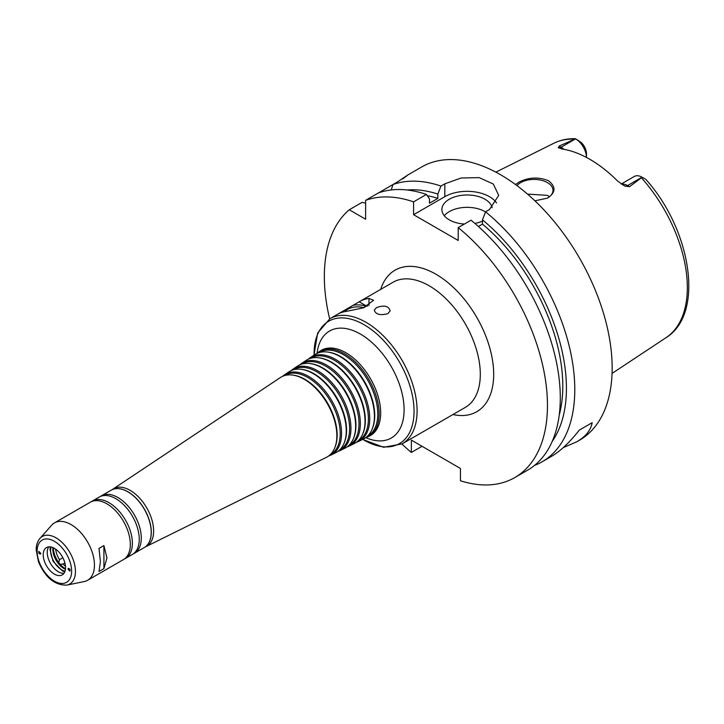 <?xml version="1.0" encoding="UTF-8"?>
<svg xmlns="http://www.w3.org/2000/svg" width="724" height="724" viewBox="0 0 724 724"><rect width="100%" height="100%" fill="white"/><g stroke="black" fill="none" stroke-linecap="round" stroke-linejoin="round"><path stroke-width="1.09" d="M549.426 196.756L547.462 195.38L527.488 194.086M547.054 198.313A18.933 10.932 0 0 0 553 190.358A18.933 10.932 0 0 0 547.462 182.629A18.933 10.932 0 0 0 516.999 185.634M515.461 184.493L519.434 181.887C529.063 177.199 538.774 176.819 548.575 180.765C556.159 186.892 555.751 192.684 547.362 198.159L534.909 200.81M64.889 562.982L63.024 564.059L60.128 564.231A3.158 1.819 60 0 1 58.798 562.584L59.513 559.688L62.861 557.751M63.024 564.059A15.774 9.104 -120 0 0 65.459 566.114M60.128 564.231A17.195 9.928 -120 0 0 65.486 568.793M367.837 305.99A6.471 3.738 120 0 0 364.163 307.564M362.661 439.405L383.63 447.278L402.128 443.875L409.558 439.586A72.255 41.721 -120 0 0 409.983 439.332L432.291 426.454A72.255 41.721 60 0 1 431.866 426.708A72.255 41.721 60 0 1 431.441 426.952M366.625 306.098L359.185 301.808A72.255 41.721 60 0 1 359.611 301.555A72.255 41.721 60 0 1 368.969 298.424L373.584 300.297L363.294 307.872L346.66 311.302A72.255 41.721 -120 0 0 337.303 314.433L329.873 318.723L317.673 333.04L314.008 355.14M387.91 313.619C380.344 315.673 375.792 314.524 374.254 310.171L376.462 307.637C384.055 304.876 388.616 305.935 390.164 310.813L387.91 313.619M337.728 314.189L359.185 301.808M363.928 307.655A14.199 8.199 0 0 0 344.941 311.591M366.136 306.261A15.62 9.014 0 0 0 353.167 305.284M342.904 311.211A15.62 9.014 0 0 0 342.47 312.207M40.779 553.362L40.508 554.041C38.996 553.869 38.426 552.973 38.797 551.38L40.779 553.362M67.975 569.064L68.355 568.322C69.929 568.774 70.427 569.707 69.848 571.109L67.975 569.064M103.912 545.57L106.953 557.914L103.912 568.611L103.912 545.57L98.998 548.403L100.419 561.679L98.998 571.444L103.912 568.611M365.62 437.712A49.069 28.327 -120 0 0 368.036 436.744A49.069 28.327 -120 0 0 379.123 413.784A49.069 28.327 -120 0 0 357.104 363.783A49.069 28.327 -120 0 0 318.994 351.819A49.069 28.327 -120 0 0 316.958 353.421M367.177 436.463A48.372 27.928 -120 0 0 377.783 413.992A48.372 27.928 -120 0 0 356.28 364.914A48.372 27.928 -120 0 0 318.813 352.706M356.38 442.283A48.408 27.946 -120 0 0 358.787 441.323L363.412 439.034A48.734 28.136 -120 0 0 372.154 429.115L372.48 428.318A48.155 27.802 -120 0 0 374.724 415.585A48.155 27.802 -120 0 0 328.524 352.172L327.664 352.054A48.734 28.136 -120 0 0 314.705 354.679L310.415 357.538A48.408 27.946 -120 0 0 308.379 359.14M372.154 429.115A48.734 28.136 -120 0 0 374.426 416.228A48.734 28.136 -120 0 0 327.664 352.054M358.787 441.323A48.408 27.946 -120 0 0 369.729 418.671A48.408 27.946 -120 0 0 348.009 369.34A48.408 27.946 -120 0 0 310.415 357.538M357.9 441.052A47.712 27.548 -120 0 0 368.389 418.879A47.712 27.548 -120 0 0 347.167 370.453A47.712 27.548 -120 0 0 310.207 358.434M347.131 446.853A47.748 27.566 -120 0 0 349.547 445.894L354.172 443.604A48.074 27.756 -120 0 0 362.796 433.83L363.122 433.024A47.494 27.422 -120 0 0 365.33 420.463A47.494 27.422 -120 0 0 319.764 357.928L318.904 357.81A48.074 27.756 -120 0 0 306.125 360.389L301.836 363.249A47.748 27.566 -120 0 0 299.79 364.86M362.796 433.83A48.074 27.756 -120 0 0 365.032 421.115A48.074 27.756 -120 0 0 318.904 357.81M349.547 445.894A47.748 27.566 -120 0 0 360.335 423.549A47.748 27.566 -120 0 0 338.913 374.896A47.748 27.566 -120 0 0 301.836 363.249M348.624 445.64A47.051 27.168 -120 0 0 358.995 423.757A47.051 27.168 -120 0 0 338.054 375.991A47.051 27.168 -120 0 0 301.591 364.172M337.891 451.423A47.087 27.186 -120 0 0 340.307 450.464L344.923 448.183A47.413 27.376 -120 0 0 353.43 438.536L353.764 437.73A46.834 27.041 -120 0 0 355.937 425.35A46.834 27.041 -120 0 0 311.003 363.683L310.153 363.566A47.413 27.376 -120 0 0 297.546 366.109L293.256 368.969A47.087 27.186 -120 0 0 291.211 370.579M353.43 438.536A47.413 27.376 -120 0 0 355.638 425.993A47.413 27.376 -120 0 0 310.153 363.566M340.307 450.464A47.087 27.186 -120 0 0 350.941 428.436A47.087 27.186 -120 0 0 329.818 380.453A47.087 27.186 -120 0 0 293.256 368.969M339.357 450.228A46.39 26.779 -120 0 0 349.602 428.644A46.39 26.779 -120 0 0 328.94 381.53A46.39 26.779 -120 0 0 292.985 369.91M328.642 455.993A46.426 26.806 -120 0 0 331.058 455.034L335.683 452.753A46.752 26.996 -120 0 0 344.072 443.242L344.398 442.445A46.173 26.661 -120 0 0 346.552 430.228A46.173 26.661 -120 0 0 302.252 369.439L301.392 369.321A46.752 26.996 -120 0 0 288.966 371.828L284.668 374.688A46.426 26.806 -120 0 0 282.632 376.308M344.072 443.242A46.752 26.996 -120 0 0 346.244 430.88A46.752 26.996 -120 0 0 301.392 369.321M331.058 455.034A46.426 26.806 -120 0 0 341.556 433.314A46.426 26.806 -120 0 0 320.723 386.01A46.426 26.806 -120 0 0 284.668 374.688M330.081 454.817A45.73 26.399 -120 0 0 340.208 433.522A45.73 26.399 -120 0 0 319.827 387.059A45.73 26.399 -120 0 0 284.369 375.647M145.307 546.901A33.186 19.159 -120 0 0 146.121 546.539L326.443 457.324A46.092 26.607 -120 0 0 334.714 447.948L335.04 447.151A45.512 26.272 -120 0 0 337.158 435.115A45.512 26.272 -120 0 0 293.492 375.186L292.632 375.068A46.092 26.607 -120 0 0 280.378 377.548L112.953 489.098A33.186 19.159 -120 0 0 112.238 489.623M334.714 447.948A46.092 26.607 -120 0 0 336.859 435.757A46.092 26.607 -120 0 0 292.632 375.068M146.121 546.539A33.186 19.159 -120 0 0 153.624 531.018A33.186 19.159 -120 0 0 138.727 497.198A33.186 19.159 -120 0 0 112.953 489.098M133.379 553.788A33.132 19.132 -120 0 0 134.438 553.245A33.132 19.132 -120 0 0 141.298 538.086A33.132 19.132 -120 0 0 126.836 504.737A33.132 19.132 -120 0 0 101.306 495.868A33.132 19.132 -120 0 0 100.319 496.51M124.456 558.937A33.132 19.132 -120 0 0 125.514 558.403L132.392 554.43A33.132 19.132 -120 0 0 139.252 539.262A33.132 19.132 -120 0 0 124.79 505.922A33.132 19.132 -120 0 0 99.26 497.044L92.382 501.017A33.132 19.132 -120 0 0 91.387 501.66M125.514 558.403A33.132 19.132 -120 0 0 132.374 543.235A33.132 19.132 -120 0 0 117.912 509.895A33.132 19.132 -120 0 0 92.382 501.017M66.907 585.101L84.156 581.58A33.132 19.132 -120 0 0 87.595 580.295L123.469 559.58A33.132 19.132 -120 0 0 130.329 544.412A33.132 19.132 -120 0 0 115.867 511.072A33.132 19.132 -120 0 0 90.337 502.194L54.463 522.909A33.132 19.132 -120 0 0 51.63 525.235L39.956 538.421C37.449 541.389 36.2 545.208 36.2 549.878L38.426 561.616C45.223 577.553 54.716 585.381 66.907 585.101A27.449 15.847 -120 0 0 75.441 571.462A27.449 15.847 -120 0 0 61.721 542.113A27.449 15.847 -120 0 0 39.956 538.421M87.595 580.295A33.132 19.132 -120 0 0 94.455 565.127A33.132 19.132 -120 0 0 79.993 531.787A33.132 19.132 -120 0 0 54.463 522.909M65.531 567.652A15.774 9.104 -120 0 0 58.644 551.779A15.774 9.104 -120 0 0 46.49 547.552A15.774 9.104 -120 0 0 46.49 565.77A15.774 9.104 -120 0 0 62.264 574.874A15.774 9.104 -120 0 0 65.531 567.652M48.752 546.846A15.774 9.104 -120 0 0 50.508 563.453A15.774 9.104 -120 0 0 64.011 573.263M51.078 547.009A15.774 9.104 -120 0 0 53.848 561.516A15.774 9.104 -120 0 0 65.033 571.173M52.915 547.597A15.774 9.104 -120 0 0 65.431 569.29M53.377 547.806A17.195 9.928 -120 0 0 58.798 562.584M55.667 549.163A15.774 9.104 -120 0 0 59.513 559.688M401.901 444.002A157.769 91.088 -120 0 0 411.359 452.437L411.359 440.129L460.446 468.473L460.446 480.772A157.769 91.088 -120 0 0 514.782 477.569A157.769 91.088 -120 0 0 542.738 365.539A157.769 91.088 -120 0 0 458.211 227.608L458.211 240.468L413.594 214.702L413.594 201.851A157.769 91.088 -120 0 0 365.62 200.331L365.62 219.209L349.267 209.77A157.769 91.088 -120 0 0 329.646 318.85M645.12 178.991L642.107 177.244L629.5 186.711L627.536 185.579A15.394 8.887 -120 0 0 623.626 184.158A15.394 8.887 -120 0 0 621.536 184.195M578.684 140.628L575.589 138.845A15.394 8.887 -120 0 1 586.476 157.452L586.485 153.841A10.661 6.154 60 0 0 581.191 142.474L575.309 138.682C567.516 138.51 560.34 140.04 553.788 143.28L495.859 172.149M575.589 138.845L561.091 147.216L559.127 146.085L575.526 138.809M642.107 177.244L642.034 177.208A15.394 8.887 -120 0 0 634.342 176.448L621.246 184.005M559.127 146.085L558.485 147.868M563.96 149.316A15.394 8.887 -120 0 0 561.091 147.216A6.308 3.647 -60 0 1 558.168 147.651L562.141 149.008A113.596 65.585 -120 0 1 617.554 181L624.613 186.005L629.5 186.711M624.079 185.724L624.613 186.005A6.308 3.647 120 0 0 627.536 185.579L642.034 177.208M592.169 422.689L579.227 430.165L592.169 422.689C590.811 430.237 585.689 436.59 576.811 441.758L563.245 447.64M534.529 465.405A157.769 91.088 -120 0 0 542.113 461.794L551.371 456.446C560.304 451.251 569.589 442.491 579.236 430.165M413.594 201.851L426.427 194.439A157.769 91.088 -120 0 0 378.453 192.919L392.951 184.557M349.267 209.77L362.1 202.358L365.62 203.136M403.44 178.276L406.906 175.57M402.816 178.855C409.856 173.679 408.137 174.665 397.666 181.824L392.951 184.548L391.25 189.95M378.453 192.919L365.62 200.331M422.011 446.283L411.359 452.437M426.427 194.439L429.486 198.928L429.486 203.209L437.857 198.376A145.144 83.803 -120 0 0 427.278 195.688M437.857 198.376L437.857 194.095A150.266 86.753 -120 0 0 407.178 189.996M437.857 194.095L440.916 186.068A157.769 91.088 -120 0 0 392.951 184.548M440.916 186.068L444.826 183.815L461.079 178.004L479.197 177.633L493.325 184.032L498.691 195.389L489.451 209.58L485.542 211.833L482.474 219.861L482.474 224.141L478.41 226.485M542.113 461.794A157.769 91.088 -120 0 0 574.784 389.575A157.769 91.088 -120 0 0 485.542 211.833M576.811 441.758L579.49 440.219A157.769 91.088 -120 0 0 612.16 367.991A157.769 91.088 -120 0 0 543.299 209.227A157.769 91.088 -120 0 0 421.721 166.954L406.662 175.651M485.505 211.924A25.24 14.571 0 0 0 444.283 215.734M464.401 224.042A25.24 14.571 180 0 1 449.287 219.852A25.24 14.571 180 0 1 441.893 209.553A25.24 14.571 180 0 1 465.55 195.009A25.24 14.571 180 0 1 492.184 207.725M482.474 221.128A25.24 14.571 180 0 1 474.899 223.417M496.519 202.91A31.557 18.218 0 0 0 444.826 196.666L413.594 214.702M514.782 477.569L527.615 470.166A157.769 91.088 -120 0 0 555.57 358.127A157.769 91.088 -120 0 0 471.043 220.205L458.211 227.608M552.267 441.287A150.266 86.753 -120 0 0 482.474 219.861M559.218 415.142A145.144 83.803 -120 0 0 482.474 224.141M368.969 298.424L368.969 305.383M431.866 426.708L465.333 407.386A72.255 41.721 -120 0 0 480.302 374.308A72.255 41.721 -120 0 0 448.762 301.591A72.255 41.721 -120 0 0 393.078 282.233L359.611 301.555M402.128 443.875A72.255 41.721 -120 0 0 417.087 410.798A72.255 41.721 -120 0 0 385.548 338.081A72.255 41.721 -120 0 0 329.873 318.723M452.943 414.535A81.722 47.187 -120 0 0 493.687 374.308A81.722 47.187 -120 0 0 444.518 279.935A81.722 47.187 -120 0 0 380.688 289.392M362.76 439.35A70.68 40.806 -120 0 0 414.047 411.268A70.68 40.806 -120 0 0 363.412 324.334A70.68 40.806 -120 0 0 314.107 355.077M365.783 437.658A61.766 35.657 -120 0 0 404.101 409.73A61.766 35.657 -120 0 0 363.113 335.728A61.766 35.657 -120 0 0 317.085 353.303M368.036 436.744L369.575 435.984A49.178 28.39 -120 0 0 380.679 412.979A49.178 28.39 -120 0 0 358.615 362.869A49.178 28.39 -120 0 0 320.415 350.868L318.994 351.819M151.207 532.231A32.815 18.942 -120 0 0 151.207 532.104A32.815 18.942 -120 0 0 127.895 491.849M151.207 532.357A33.132 19.132 -120 0 0 136.745 499.017A33.132 19.132 -120 0 0 111.215 490.139C116.311 487.415 122.356 488.248 129.37 492.646C135.614 496.791 140.89 502.737 145.18 510.483C149.18 517.977 151.226 525.226 151.298 532.231C151.207 539.642 148.891 544.747 144.347 547.525A33.132 19.132 -120 0 0 151.207 532.357M71.631 571.173A24.399 14.091 -120 0 0 45.748 538.982A24.399 14.091 -120 0 0 45.748 573.489A24.399 14.091 -120 0 0 71.631 571.173M645.871 179.416C691.33 229.97 704.859 313.872 666.026 337.683A112.311 64.843 -120 0 0 687.338 287.482A112.311 64.843 -120 0 0 641.536 177.95M574.313 139.135A112.311 64.843 -120 0 0 553.788 143.28M444.826 196.666L444.826 183.815M111.215 490.139L101.306 495.868M144.347 547.525L134.438 553.245M64.798 571.815L62.599 571.055L53.078 561.362L49.956 549.326L50.409 546.882M666.026 337.683L612.061 373.412"/></g></svg>
